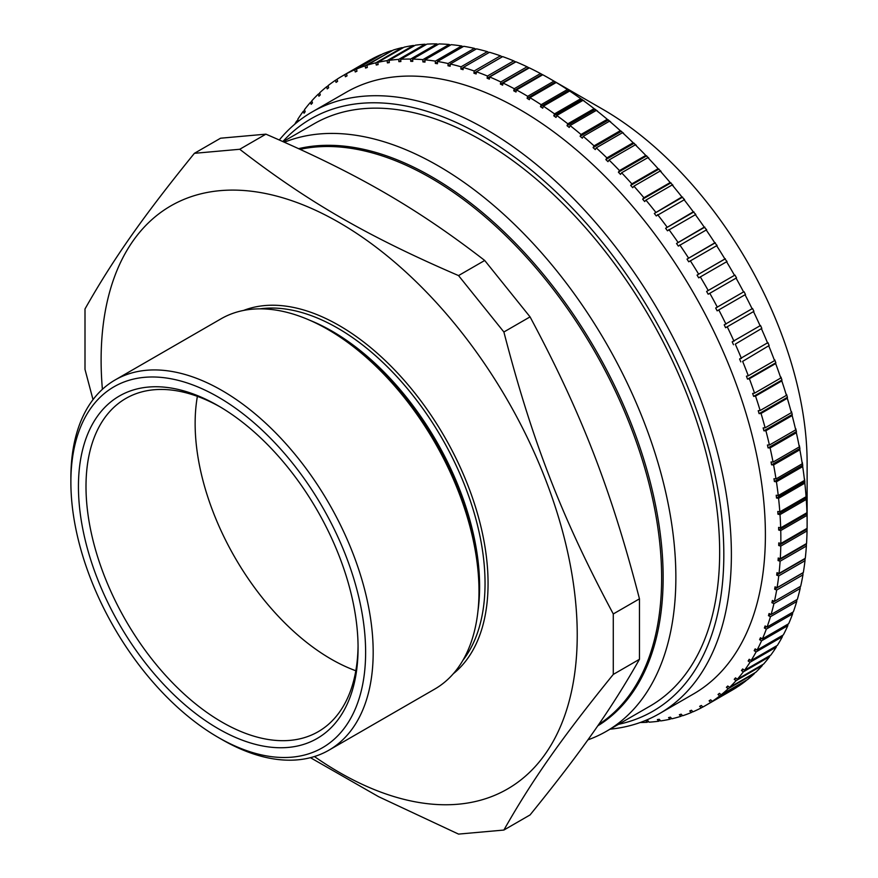 <?xml version="1.0" encoding="UTF-8"?>
<svg xmlns="http://www.w3.org/2000/svg" width="878" height="878" viewBox="0 0 878 878"><rect width="100%" height="100%" fill="white"/><g stroke="black" fill="none" stroke-linecap="round" stroke-linejoin="round"><path stroke-width="1.32" d="M355.82 670.759A192.381 111.078 60 0 1 195.136 423.514A192.381 111.078 60 0 1 197.385 396.351M282.881 141.523A342.014 197.462 60 0 1 653.32 316.826A342.014 197.462 60 0 1 618.485 724.317M587.854 739.891A336.142 194.071 -120 0 0 606.248 731.385L650.049 706.088A336.142 194.071 -120 0 0 650.049 317.957A336.142 194.071 -120 0 0 313.918 123.886L283.155 141.643M807.014 515.375L780.751 530.542L778.687 530.049L807.014 513.696L807.014 515.375A363.393 209.809 60 0 1 807.123 523.979L807.123 463.079A288.807 166.743 60 0 0 602.901 109.366L550.166 78.91A363.393 209.809 60 0 0 542.769 74.762L516.505 89.929L516.001 92.014L513.74 90.796L514.234 88.711L540.497 73.543A363.393 209.809 60 0 0 529.335 67.869L503.072 83.026L502.644 85.155L500.394 84.079L500.811 81.95L527.074 66.783A363.393 209.809 60 0 0 515.957 61.811L489.694 76.968L489.353 79.13L487.103 78.197L487.444 76.035L513.718 60.867A363.393 209.809 60 0 0 502.677 56.609L476.414 71.776L476.15 73.961L473.922 73.17L474.186 70.986L500.449 55.819A363.393 209.809 60 0 0 489.529 52.285L463.266 67.452L463.079 69.669L460.873 69.022L461.06 66.805L487.323 51.637A363.393 209.809 60 0 0 476.545 48.85L450.271 64.006L450.162 66.245L447.999 65.762L448.109 63.523L474.372 48.356A363.393 209.809 60 0 0 463.76 46.304L437.496 61.471L437.453 63.721L435.323 63.381L435.356 61.131L461.63 45.963A363.393 209.809 60 0 0 451.215 44.668L424.941 59.825L424.985 62.097L422.9 61.899L422.856 59.638L449.119 44.482A363.393 209.809 60 0 0 438.934 43.933L412.671 59.1L412.781 61.361L410.739 61.328L410.63 59.067L436.893 43.9L438.023 44.46M410.739 61.328L412.726 60.187M436.893 43.9A363.393 209.809 60 0 0 426.96 44.109L400.697 59.276L400.884 61.537L398.897 61.658L398.711 59.397L424.985 44.229L425.951 44.701M398.897 61.658L400.796 60.56M424.985 44.229A363.393 209.809 60 0 0 415.327 45.195L389.064 60.362L389.316 62.612L387.385 62.887L387.143 60.637L413.406 45.469L414.218 45.843M387.385 62.887L389.228 61.833M413.406 45.469A363.393 209.809 60 0 0 404.067 47.192L377.803 62.349L378.122 64.599L376.256 65.027L375.949 62.777L402.212 47.61L402.848 47.895M376.256 65.027L378.034 63.995M402.212 47.61A363.393 209.809 60 0 0 393.201 50.079L366.938 65.246L367.322 67.474L365.533 68.045L365.149 65.817L391.873 50.847M365.533 68.045L367.245 67.057M391.412 50.661A363.393 209.809 60 0 0 382.775 53.865L356.512 69.033L356.951 71.228L355.228 71.952L354.789 69.757L381.326 54.699M355.228 71.952L356.896 70.997M381.063 54.59A363.393 209.809 60 0 0 372.799 58.53L346.536 73.697L347.029 75.87L345.394 76.748L344.9 74.564L371.24 59.43M345.394 76.748L347.019 75.804M344.9 74.564A363.393 209.809 60 0 0 342.2 76.079A363.393 209.809 60 0 0 337.042 79.229L337.602 81.369L336.054 82.389L335.495 80.249L337.075 79.338M335.495 80.249A363.393 209.809 60 0 0 328.076 85.616L328.679 87.723L327.22 88.887L326.605 86.779L328.152 85.89M326.605 86.779A363.393 209.809 60 0 0 319.636 92.848L320.283 94.901L318.923 96.207L318.264 94.144L319.768 93.277M318.264 94.144A363.393 209.809 60 0 0 311.756 100.882L312.458 102.902L311.185 104.339L310.483 102.32L311.953 101.464M310.483 102.32A363.393 209.809 60 0 0 304.457 109.717L305.193 111.682L304.029 113.251L303.283 111.287L304.732 110.452M303.283 111.287A363.393 209.809 60 0 0 297.763 119.331L298.509 121.153M297.181 122.207L296.687 121.021L298.114 120.198M648.524 721.475L647.097 722.298L645.813 720.673L647.799 720.553L649.072 722.177A363.393 209.809 60 0 0 658.73 721.211L657.381 719.587L659.301 719.323L660.651 720.937A363.393 209.809 60 0 0 669.991 719.225L668.575 717.611L670.441 717.183L671.846 718.797A363.393 209.809 60 0 0 680.856 716.327L679.374 714.736L681.163 714.165L682.645 715.757A363.393 209.809 60 0 0 691.282 712.541L689.746 710.971L691.458 710.247L692.994 711.817A363.393 209.809 60 0 0 701.259 707.877L699.667 706.34L701.292 705.462L702.894 707.01A363.393 209.809 60 0 0 705.594 705.495L731.857 690.327A363.393 209.809 60 0 0 737.015 687.178L710.741 702.345L709.095 700.831L710.73 699.898M660.179 720.377L658.73 721.211M671.472 718.369L669.991 719.225M682.36 715.46L680.856 716.327M692.83 711.652L691.282 712.541M702.85 706.966L701.259 707.877M709.095 700.831L710.642 699.821L712.299 701.324L738.563 686.168A363.393 209.809 60 0 0 745.982 680.79L719.719 695.958L718.017 694.487L719.697 693.51M718.017 694.487L719.477 693.324L721.178 694.794L747.452 679.638A363.393 209.809 60 0 0 754.421 673.569L728.158 688.736L726.402 687.298L728.136 686.3M754.487 673.02L754.421 673.569M726.402 687.298L727.774 686.003L729.53 687.43L755.793 672.274A363.393 209.809 60 0 0 762.302 665.524L736.038 680.691L734.238 679.309L736.027 678.277M762.378 664.778L762.302 665.524M734.238 679.309L735.512 677.871L737.311 679.254L763.575 664.086A363.393 209.809 60 0 0 769.6 656.689L743.337 671.857L741.493 670.529L743.348 669.453M769.688 655.756L769.6 656.689M741.493 670.529L742.667 668.959L744.511 670.287L770.774 655.12A363.393 209.809 60 0 0 776.295 647.086L750.031 662.242L748.155 660.969L750.075 659.861M776.382 645.956L776.295 647.086M748.155 660.969L749.219 659.279L751.096 660.552L777.37 645.385A363.393 209.809 60 0 0 782.375 636.726L756.112 651.893L754.191 650.686L756.199 649.522M782.452 635.42L782.375 636.726M754.191 650.686L755.157 648.864L757.066 650.082L783.341 634.915A363.393 209.809 60 0 0 787.818 625.663L761.544 640.83L759.602 639.678L761.687 638.471M787.884 624.181L787.818 625.663M759.602 639.678L760.458 637.746L762.4 638.899L788.663 623.731A363.393 209.809 60 0 0 792.604 613.909L766.34 629.076L764.365 628L766.549 626.738M792.658 612.262L792.604 613.909M764.365 628L765.1 625.948L767.076 627.035L793.339 611.867A363.393 209.809 60 0 0 796.73 601.507L770.456 616.674L768.459 615.665L770.752 614.348M796.774 599.685L796.73 601.507M768.459 615.665L769.095 613.513L771.093 614.512L797.356 599.356A363.393 209.809 60 0 0 800.176 588.48L773.913 603.647L771.894 602.714L774.297 601.331M800.209 586.504L800.176 588.48M771.894 602.714L772.399 600.464L774.418 601.397L800.692 586.23A363.393 209.809 60 0 0 802.942 574.87L776.668 590.038L774.637 589.193L802.964 572.84L802.942 574.87M774.637 589.193L775.033 586.844L777.074 587.689L803.337 572.522A363.393 209.809 60 0 0 805.005 560.724L778.742 575.88L776.69 575.123L805.016 558.77L805.005 560.724M776.69 575.123L776.975 572.686L779.016 573.444L805.291 558.287A363.393 209.809 60 0 0 806.377 546.061L780.114 561.218L778.062 560.548L806.377 544.195L806.377 546.061M778.062 560.548L778.215 558.024L780.279 558.704L806.542 543.537A363.393 209.809 60 0 0 807.047 530.927L780.783 546.094L778.72 545.501L807.047 529.16L807.047 530.927M806.421 543.614L806.377 544.195M778.72 545.501L778.764 542.911L780.827 543.504L807.091 528.336A363.393 209.809 60 0 0 807.123 523.979M807.069 528.358L807.047 529.16M778.687 530.049L778.61 527.382L780.674 527.876L806.937 512.719L806.937 511.029L807.014 513.696M806.278 497.848L806.278 499.439L780.004 514.607L777.952 514.201L806.278 497.848L806.081 495.126L806.081 496.718L779.818 511.885L777.765 511.479L777.952 514.201M804.852 481.671L804.83 483.163L778.566 498.331L776.525 498.024L804.852 481.671L804.533 478.894L804.522 480.387L778.259 495.554L776.207 495.247L776.525 498.024M802.722 465.197L802.69 466.591L776.426 481.759L774.396 481.55L802.722 465.197L802.294 462.377L802.262 463.771L775.998 478.938L773.968 478.729L774.396 481.55M799.902 448.471L799.858 449.766L773.595 464.934L771.586 464.824L799.902 448.471L799.364 445.618L799.32 446.913L773.057 462.08L771.038 461.971L771.586 464.824M796.412 431.548L796.346 432.744L770.083 447.912L768.085 447.901L796.412 431.548L795.753 428.662L795.687 429.858L769.424 445.025L767.427 445.014L768.085 447.901M792.241 414.471L792.154 415.568L765.89 430.725L763.926 430.824L792.241 414.471L791.473 411.562L791.385 412.66L765.122 427.827L763.147 427.915L763.926 430.824M787.423 397.284L787.303 398.272L761.039 413.439L759.097 413.637L787.423 397.284L786.534 394.365L786.425 395.352L760.15 410.52L758.219 410.706L759.097 413.637M781.947 380.031L781.804 380.92L755.53 396.088L753.631 396.384L781.947 380.031L780.959 377.101L780.805 378.001L754.542 393.157L752.633 393.454L753.631 396.384M775.845 362.768L775.658 363.558L749.395 378.725L747.529 379.12L775.845 362.768L774.747 359.837L774.561 360.639L748.297 375.795L746.432 376.19L747.529 379.12M769.128 345.537L742.634 361.385L769.128 345.537L767.932 342.618L739.605 358.97L740.812 361.89M761.819 328.383L735.281 344.132L761.819 328.383L760.524 325.486L732.197 341.838L733.492 344.736M753.928 311.361L725.601 327.714L753.928 311.361L752.534 308.485L724.218 324.838L725.601 327.714M745.488 294.503L717.161 310.856L745.488 294.503L744.006 291.672L715.68 308.024L717.161 310.856M736.51 277.876L708.184 294.229L736.51 277.876L734.941 275.077L706.614 291.43L708.184 294.229M727.028 261.512L698.712 277.865L697.055 275.121L724.899 258.966L727.028 261.512M697.055 275.121L725.371 258.769M717.074 245.456L688.747 261.809L687.013 259.12L714.802 242.866L717.074 245.456M687.013 259.12L715.34 242.767M706.658 229.751L678.332 246.103L676.521 243.48L704.244 227.139L706.658 229.751M676.521 243.48L704.847 227.128M695.815 214.451L667.489 230.804L665.612 228.258L693.28 211.817L695.815 214.451M665.612 228.258L693.938 211.905M684.577 199.591L656.261 215.944L654.319 213.464L681.91 196.946L684.577 199.591M654.319 213.464L682.634 197.111M672.976 185.203L672.186 184.951L645.923 200.118L644.661 201.556L642.652 199.174L643.914 197.726L670.177 182.558L672.976 185.203M642.652 199.174L670.979 182.822M661.046 171.342L660.179 171.001L633.916 186.169L632.731 187.694L630.667 185.401L631.864 183.875L658.127 168.708L661.046 171.342M630.667 185.401L658.994 169.048M648.82 158.04L647.876 157.623L621.613 172.779L620.494 174.382L618.397 172.187L619.506 170.584L645.78 155.417L648.82 158.04M618.397 172.187L646.713 155.834M636.32 145.32L635.31 144.837L609.036 159.994L607.993 161.673L605.853 159.576L606.896 157.897L633.159 142.741L636.32 145.32M605.853 159.576L634.179 143.224M623.589 133.237L622.502 132.677L596.239 147.844L595.262 149.589L593.089 147.603L594.055 145.858L620.318 130.69L623.589 133.237M593.089 147.603L621.415 131.25M610.66 121.812L609.497 121.186L583.233 136.353L582.344 138.164L580.128 136.299L581.027 134.488L607.291 119.32L610.66 121.812M580.128 136.299L608.454 119.946M597.578 111.089L596.327 110.398L570.063 125.565L569.251 127.442L567.023 125.697L567.836 123.809L594.099 108.652L597.578 111.089M567.023 125.697L595.339 109.344M584.364 101.08L583.036 100.333L556.773 115.501L556.037 117.432L553.788 115.808L554.523 113.877L580.786 98.709L584.364 101.08M553.788 115.808L582.114 99.455M571.051 91.828L569.657 91.027L543.394 106.183L542.736 108.181L540.475 106.688L541.133 104.691L567.397 89.534L571.051 91.828M540.475 106.688L568.79 90.335M557.695 83.344L556.224 82.488L529.95 97.656L529.379 99.697L527.107 98.336L527.689 96.295L553.952 81.138L557.695 83.344M527.107 98.336L555.434 81.983M540.497 73.543L542.714 74.795M513.74 90.796L542.055 74.443M527.074 66.783L529.193 67.946M500.394 84.079L528.71 67.727M513.718 60.867L515.704 61.954M487.103 78.197L515.43 61.844M500.449 55.819L502.249 56.818L473.922 73.17M487.323 51.637L489.024 52.57M460.873 69.022L463.244 67.661M474.372 48.356L475.931 49.201M447.999 65.762L450.249 64.456M461.63 45.963L463.046 46.71M435.323 63.381L437.485 62.14M279.314 139.953A347.359 200.546 60 0 1 312.085 111.978L346.086 92.344A347.359 200.546 60 0 1 693.455 292.89A347.359 200.546 60 0 1 693.444 693.993L659.444 713.627A347.359 200.546 60 0 1 610.034 729.19M647.097 722.298A363.393 209.809 60 0 1 640.194 722.517M710.741 702.345A363.393 209.809 60 0 1 705.594 705.495M719.719 695.958A363.393 209.809 60 0 1 712.299 701.324M728.158 688.736A363.393 209.809 60 0 1 721.178 694.794M736.038 680.691A363.393 209.809 60 0 1 729.53 687.43M743.337 671.857A363.393 209.809 60 0 1 737.311 679.254M750.031 662.242A363.393 209.809 60 0 1 744.511 670.287M756.112 651.893A363.393 209.809 60 0 1 751.096 660.552M761.544 640.83A363.393 209.809 60 0 1 757.066 650.082M766.34 629.076A363.393 209.809 60 0 1 762.4 638.899M770.456 616.674A363.393 209.809 60 0 1 767.076 627.035M773.913 603.647A363.393 209.809 60 0 1 771.093 614.512M776.668 590.038A363.393 209.809 60 0 1 774.418 601.397M778.742 575.88A363.393 209.809 60 0 1 777.074 587.689M780.114 561.218A363.393 209.809 60 0 1 779.016 573.444M780.783 546.094A363.393 209.809 60 0 1 780.279 558.704M780.751 530.542A363.393 209.809 60 0 1 780.827 543.504M780.004 514.607A363.393 209.809 60 0 1 780.674 527.876M778.566 498.331A363.393 209.809 60 0 1 779.818 511.885M776.426 481.759A363.393 209.809 60 0 1 778.259 495.554M773.595 464.934A363.393 209.809 60 0 1 775.998 478.938M770.083 447.912A363.393 209.809 60 0 1 773.057 462.08M765.89 430.725A363.393 209.809 60 0 1 769.424 445.025M761.039 413.439A363.393 209.809 60 0 1 765.122 427.827M755.53 396.088A363.393 209.809 60 0 1 760.15 410.52M749.395 378.725A363.393 209.809 60 0 1 754.542 393.157M742.634 361.385A363.393 209.809 60 0 1 748.297 375.795M735.281 344.132A363.393 209.809 60 0 1 741.438 358.476M727.346 327.011A363.393 209.809 60 0 1 733.986 341.235M718.852 310.066A363.393 209.809 60 0 1 725.952 324.136M709.83 293.329A363.393 209.809 60 0 1 717.37 307.223M700.293 276.866A363.393 209.809 60 0 1 708.25 290.541M690.273 260.722A363.393 209.809 60 0 1 698.636 274.123M679.791 244.929A363.393 209.809 60 0 1 688.539 258.033M668.882 229.531A363.393 209.809 60 0 1 677.981 242.306M657.589 214.583A363.393 209.809 60 0 1 667.006 226.985M645.923 200.118A363.393 209.809 60 0 1 655.646 212.114M633.916 186.169A363.393 209.809 60 0 1 643.914 197.726M621.613 172.779A363.393 209.809 60 0 1 631.864 183.875M609.036 159.994A363.393 209.809 60 0 1 619.506 170.584M596.239 147.844A363.393 209.809 60 0 1 606.896 157.897M583.233 136.353A363.393 209.809 60 0 1 594.055 145.858M570.063 125.565A363.393 209.809 60 0 1 581.027 134.488M556.773 115.501A363.393 209.809 60 0 1 567.836 123.809M543.394 106.183A363.393 209.809 60 0 1 554.523 113.877M529.95 97.656A363.393 209.809 60 0 1 541.133 104.691M516.505 89.929A363.393 209.809 60 0 1 527.689 96.295M503.072 83.026A363.393 209.809 60 0 1 514.234 88.711M489.694 76.968A363.393 209.809 60 0 1 500.811 81.95M476.414 71.776A363.393 209.809 60 0 1 487.444 76.035M463.266 67.452A363.393 209.809 60 0 1 474.186 70.986M450.271 64.006A363.393 209.809 60 0 1 461.06 66.805M437.496 61.471A363.393 209.809 60 0 1 448.109 63.523M424.941 59.825A363.393 209.809 60 0 1 435.356 61.131M412.671 59.1A363.393 209.809 60 0 1 422.856 59.638M400.697 59.276A363.393 209.809 60 0 1 410.63 59.067M389.064 60.362A363.393 209.809 60 0 1 398.711 59.397M377.803 62.349A363.393 209.809 60 0 1 387.143 60.637M366.938 65.246A363.393 209.809 60 0 1 375.949 62.777M356.512 69.033A363.393 209.809 60 0 1 365.149 65.817M346.536 73.697A363.393 209.809 60 0 1 354.789 69.757M294.767 124.204A363.393 209.809 60 0 1 296.687 121.021M550.166 78.91A363.393 209.809 60 0 1 553.952 81.138M556.224 82.488A363.393 209.809 60 0 1 567.397 89.534M569.657 91.027A363.393 209.809 60 0 1 580.786 98.709M583.036 100.333A363.393 209.809 60 0 1 594.099 108.652M596.327 110.398A363.393 209.809 60 0 1 607.291 119.32M609.497 121.186A363.393 209.809 60 0 1 620.318 130.69M622.502 132.677A363.393 209.809 60 0 1 633.159 142.741M635.31 144.837A363.393 209.809 60 0 1 645.78 155.417M647.876 157.623A363.393 209.809 60 0 1 658.127 168.708M660.179 171.001A363.393 209.809 60 0 1 670.177 182.558M672.186 184.951A363.393 209.809 60 0 1 681.91 196.946M683.852 199.416A363.393 209.809 60 0 1 693.28 211.817M695.156 214.375A363.393 209.809 60 0 1 704.244 227.139M706.055 229.762A363.393 209.809 60 0 1 714.802 242.866M716.536 245.555A363.393 209.809 60 0 1 724.899 258.966M726.556 261.71A363.393 209.809 60 0 1 734.524 275.374M736.093 278.172A363.393 209.809 60 0 1 743.633 292.056M745.115 294.898A363.393 209.809 60 0 1 752.216 308.979M753.609 311.844A363.393 209.809 60 0 1 760.249 326.078M761.544 328.976A363.393 209.809 60 0 1 767.701 343.309M768.909 346.228A363.393 209.809 60 0 1 774.561 360.639M775.658 363.558A363.393 209.809 60 0 1 780.805 378.001M781.804 380.92A363.393 209.809 60 0 1 786.425 395.352M787.303 398.272A363.393 209.809 60 0 1 791.385 412.66M792.154 415.568A363.393 209.809 60 0 1 795.687 429.858M796.346 432.744A363.393 209.809 60 0 1 799.32 446.913M799.858 449.766A363.393 209.809 60 0 1 802.262 463.771M802.69 466.591A363.393 209.809 60 0 1 804.522 480.387M804.83 483.163A363.393 209.809 60 0 1 806.081 496.718M806.278 499.439A363.393 209.809 60 0 1 806.937 512.719M342.2 76.079L368.464 60.911A363.393 209.809 60 0 1 371.164 59.397M449.119 44.482L450.403 45.129M422.9 61.899L424.963 60.714M312.085 111.978A347.359 200.546 60 0 1 659.444 312.535A347.359 200.546 60 0 1 659.444 713.627M613.283 674.414L613.283 613.952C561.843 517.746 532.266 441.513 503.884 331.994L530.06 316.881C581.499 413.099 611.066 489.32 639.458 598.84L639.458 659.301C611.066 709.424 581.499 751.502 530.06 814.938L503.884 830.05C532.266 779.927 561.843 737.849 613.283 674.414L639.458 659.301M613.283 613.952L639.458 598.84M503.884 331.994L458.535 275.582L484.711 260.47L530.06 316.881M458.535 275.582C367.191 236.16 308.035 202.006 239.738 149.271L265.913 134.158C357.269 173.581 416.413 207.735 484.711 260.47M239.738 149.271L194.389 153.321L220.576 138.208L265.913 134.158M194.389 153.321C142.96 216.756 113.383 258.823 85.001 308.957L85.001 369.418L93.024 399.644M310.417 757.681L378.583 796.675L458.535 834.1L503.884 830.05M314.423 756.54A336.669 194.378 -120 0 0 576.659 653.627A336.669 194.378 -120 0 0 347.436 227.479A336.669 194.378 -120 0 0 101.113 359.991A336.669 194.378 -120 0 0 102.397 389.316M218.249 737.421L222.035 739.605A213.76 123.414 -120 0 0 328.91 750.185L434.72 689.098A213.76 123.414 -120 0 0 478.993 591.245A213.76 123.414 -120 0 0 327.845 329.448A213.76 123.414 -120 0 0 220.96 318.857L115.15 379.944A213.76 123.414 -120 0 0 70.877 477.797L70.877 482.165A208.415 120.33 -120 0 0 218.249 737.421A208.415 120.33 -120 0 0 365.621 652.332A208.415 120.33 -120 0 0 218.26 397.075A208.415 120.33 -120 0 0 70.877 482.165M328.91 750.185A213.76 123.414 -120 0 0 328.91 503.357A213.76 123.414 -120 0 0 115.15 379.944M78.438 486.522A197.726 114.162 -120 0 0 218.249 728.696A197.726 114.162 -120 0 0 358.07 647.964A197.726 114.162 -120 0 0 218.26 405.801A197.726 114.162 -120 0 0 78.438 486.522M220.158 406.92A192.381 111.078 -120 0 0 125.839 398.458A192.381 111.078 -120 0 0 86 486.522A192.381 111.078 -120 0 0 169.97 680.132A192.381 111.078 -120 0 0 318.22 731.681A192.381 111.078 -120 0 0 358.059 645.769M606.248 731.385A336.142 194.071 -120 0 0 612.987 355.239A336.142 194.071 -120 0 0 284.428 142.203M453.366 673.678A210.555 121.559 -120 0 0 474.065 502.534A210.555 121.559 -120 0 0 339.171 325.519A210.555 121.559 -120 0 0 243.645 310.417M462.915 660.3A208.415 120.33 -120 0 0 466.437 489.891A208.415 120.33 -120 0 0 337.668 328.131A208.415 120.33 -120 0 0 259.998 308.847M477.95 611.044A208.415 120.33 -120 0 0 332.246 331.269A208.415 120.33 -120 0 0 310.175 320.437M478.993 591.245L478.993 587.393A209.041 120.692 -120 0 0 331.182 331.368A209.041 120.692 -120 0 0 331.171 331.368L327.845 329.448M597.72 725.876A327.143 188.88 -120 0 0 644.902 462.98A327.143 188.88 -120 0 0 431.822 176.829A327.143 188.88 -120 0 0 298.696 148.634M598.697 724.471A326.517 188.518 -120 0 0 642.751 461.367A326.517 188.518 -120 0 0 430.747 177.96A326.517 188.518 -120 0 0 300.155 149.315"/></g></svg>
